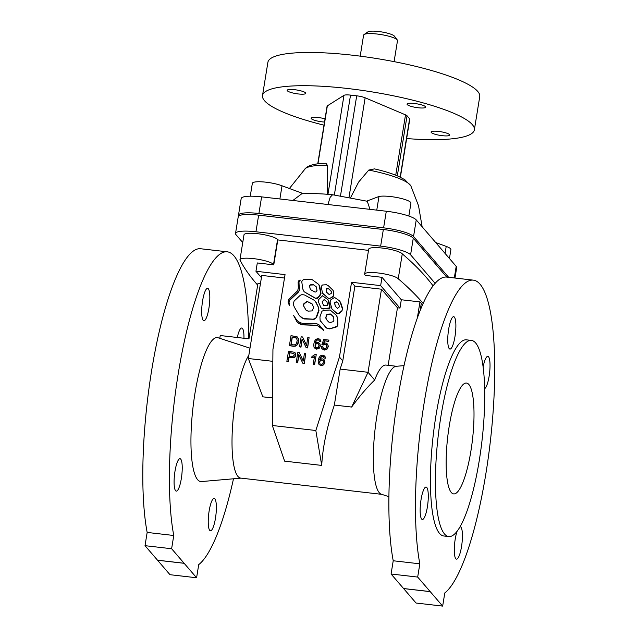 <?xml version="1.0" encoding="UTF-8"?>
<svg xmlns="http://www.w3.org/2000/svg" width="638" height="638" viewBox="0 0 638 638"><rect width="100%" height="100%" fill="white"/><g stroke="black" fill="none" stroke-linecap="round" stroke-linejoin="round"><path stroke-width="0.96" d="M219.775 338.315L220.23 335.524L248.964 338.834L257.967 283.248L260.464 283.535M417.388 317.756L419.956 301.902L401.31 299.756L399.962 308.066L397.466 307.779L388.151 365.319M257.664 285.106A1240.519 243.955 9.2 0 1 240.279 260.583A17.17 3.373 9.2 0 1 239.96 259.754A17.17 3.373 9.2 0 1 255.503 258.876A17.17 3.373 9.2 0 1 273.535 264.411A1240.519 243.955 -170.8 0 0 273.766 264.842L257.297 262.952L255.95 271.262L285.042 274.611L272.936 349.393L272.322 425.49L315.834 430.498L339.44 357.049L351.554 282.275L380.647 285.625L399.962 308.066M433.043 285.824A1240.519 243.955 -170.8 0 0 402.267 253.844A17.17 3.373 -170.8 0 0 384.243 248.31A17.17 3.373 -170.8 0 0 368.692 249.187L364.657 274.117A17.17 3.373 9.2 0 0 364.984 274.946A1240.519 243.955 -170.8 0 1 365.526 275.409L381.995 277.307L380.647 285.625M273.766 264.842L277.801 239.92L368.501 250.367M323.211 348.308L322.661 346.697L321.345 346.657L321.815 348.555L323.61 349.744L325.89 349.616L327.549 348.22L328.195 345.828L327.509 344.057L325.723 343.053L323.546 343.435L324.519 340.804L328.53 341.258L328.722 340.086L323.721 339.504L321.911 344.56L323.043 344.847L324.973 344.073L326.481 344.855M322.078 344.751L323.211 345.038L324.941 344.257L326.289 344.632M328.889 340.277L328.69 341.458L324.527 340.804M323.825 343.308L324.694 340.995M322.054 348.858L324.495 350.047L326.943 349.273L328.355 346.49L327.509 344.057M322.828 293.647L329.104 298.759L333.084 296.734L333.857 294.987L333.148 290.41L328.363 285.784L326.385 284.739L322.429 284.995L321.257 286.406L322.453 293.017L328.243 298.329L329.99 298.417L333.459 295.912L333.427 291.343L332.645 289.764M321.257 308.17L322.964 308.999L329.846 308.282L330.133 307.165L328.801 301.112L327.78 299.613L322.541 295.745L318.809 299.445L318.179 300.705L318.41 301.878L321.05 307.883L322.796 308.8L329.83 307.883L328.028 299.852M299.381 315.658L301.726 317.836L304.31 318.952L314.127 319.303L316.528 317.509L318.968 310.57L318.426 307.197L316.113 302.332L314.43 300.394L304.669 295.035L302.165 294.557L300.315 295.234L294.102 301.056L293.265 304.262L294.365 307.165L299.381 315.658L303.281 318.506L313.29 319.215L316.001 317.844L318.825 309.813L318.258 307.006L315.284 301.192M289.397 345.668L293.743 346.33L295.904 346.027L297.667 344.512L298.704 341.737L298.576 338.834L297.212 336.88L291.016 335.62L289.397 345.668L294.485 346.123L296.949 344.991L298.624 340.804L297.659 337.295M319.494 341.489L320.906 341.729L320.587 340.198L319.502 339.073L317.812 338.674L315.81 339.36L314.375 341.458L313.681 344.807L314.032 347.263L315.69 348.771L317.931 348.819L319.941 346.849L320.061 344.026L318.163 342.351L315.443 342.734L316.249 340.883L317.58 339.934L319.008 340.206L319.494 341.489L320.739 341.537L320.172 339.647M314.518 347.981L316.687 349.153L319.183 348.372L320.412 345.916L319.59 343.252M324 357.99L325.412 358.229L325.093 356.706L324.008 355.581L322.318 355.175L320.316 355.86L318.88 357.958L318.187 361.307L318.537 363.772L320.196 365.271L322.437 365.319L324.335 363.604L324.567 360.526L322.836 358.899L321.05 358.899L319.622 359.84L319.782 359.042L320.587 357.192L322.078 356.211L323.498 356.642L324 357.99L325.244 358.038L324.678 356.148M319.869 359.585L321.432 356.738L322.581 356.395L323.689 356.857M319.024 364.481L321.345 365.67L323.689 364.872L324.917 362.424L324.096 359.752M286.861 361.363L288.36 361.706L289.014 357.623L293.998 357.759L295.195 356.857L295.865 355.286L295.601 353.444L294.373 352.232L288.488 351.307L286.861 361.363L288.193 361.515L288.847 357.432L292.786 357.766L294.756 356.969L295.713 354.991L295.203 352.894M299.381 352.734L297.842 352.383L296.223 362.44L297.499 362.583L298.775 354.688L302.779 363.189L304.151 363.349L305.777 353.293L304.493 353.149L303.217 361.036L299.214 352.543L303.241 360.925M302.779 363.189L304.318 363.54L305.777 353.293M296.223 362.44L297.667 362.775L298.919 354.999M325.173 326.696L326.927 328.283L329.71 328.889L336.92 326.8L337.893 324.662L337.606 317.596L336.098 315.124L330.197 310.02L323.865 310.355L321.967 311.2L319.925 316.879L320.124 320.475L325.651 327.246L327.39 328.371L330.356 328.626L337.047 326.297L337.725 324.471L337.606 318.825L336.673 315.762M320.723 321.52L321.273 322.134M332.063 309.063L337.478 313.768L339.049 313.569L341.832 311.28L342.67 308.664L340.708 302.564L339.376 300.729L335.285 297.898L334.089 297.699L330.62 299.996L330.053 302.101L331.888 308.816L336.609 313.21L338.084 313.649L341.665 311.089L342.542 309.318L339.815 301.112M304.103 291.718L315.379 298.321L317.565 298.257L320.531 294.852L321.002 293.376L319.821 286.558L318.649 284.373L311.575 279.213L303.84 279.564L302.492 280.265L301.758 281.693L302.787 289.03L304.103 291.718L315.619 298.241L318.091 297.579L320.794 293.576L318.92 284.684M313.378 364.585L314.606 364.721L316.241 354.624L315.284 354.345L311.958 356.53L311.767 357.727L314.478 356.522L313.21 364.386L314.446 364.529L316.241 354.632M311.966 357.91L314.422 356.865M302.691 337.127L301.16 336.776L299.533 346.833L300.809 346.976L302.085 339.081L306.096 347.582L307.46 347.742L309.087 337.685L307.811 337.55L306.535 345.437L302.524 336.936L306.551 345.317M306.096 347.582L307.628 347.933L309.087 337.685M299.533 346.833L300.976 347.168L302.237 339.392M289.54 305.666L289.046 302.444L289.524 300.442L298.066 292.475L299.342 290.625L298.975 281.956L300.283 280.178L298.895 280.592L298.145 282.092L298.313 288.025L297.715 290.641L288.91 299.062L288.081 301.343L288.232 302.954L289.652 305.698L288.878 302.252L289.357 300.251L298.887 291.048L299.469 288.775L298.807 281.765L300.091 279.962M323.777 330.348L319.223 324.989L316.823 323.721L303.066 323.474L300.004 322.645L297.109 320.547L293.639 315.515L296.909 321.696L299.007 323.61L301.918 324.83L317.006 325.396L318.952 326.337L323.713 330.516L319.63 325.412M296.909 321.696L297.332 322.166M296.654 320.021L293.727 315.563M310.355 289.532L309.582 286.079L310.196 285.074L313.768 284.915L316.36 286.925M338.371 303.209L339.504 306.703L337.606 308.393L335.333 306.288L334.615 303.353L336.322 301.934L338.371 303.209M335.381 306.336L334.591 302.763L336.274 301.75L338.204 303.01M326.337 319.351L325.946 317.668L326.776 314.893L330.651 314.183L333.698 317.102L333.889 320.531L333.116 321.696L330.556 322.413L328.929 322.174L326.201 319.199L325.771 317.828L326.481 314.909L327.613 314.143L330.484 313.992L333.291 316.456M328.259 321.6L326.377 319.399M289.237 356.267L289.788 352.838L293.863 353.452L294.317 354.983L292.994 356.506L289.046 356.243L289.62 352.647L293.863 353.452M320.053 363.883L319.63 362.328L320.276 360.685L321.871 360.031L323.163 360.614M315.547 347.383L315.164 345.485L316.121 343.882L318.202 343.746L318.984 345.445L318.218 347.359L316.105 347.782L314.965 345.979L315.603 343.994L317.198 343.332L318.649 344.105M291.111 344.656L292.324 337.143L296.646 338.188M296.51 338.028L297.252 340.66L296.096 344.026L294.397 344.919L290.92 344.632L292.156 336.952L296.423 337.933M306.033 310.132L303.576 305.801L304.095 303.863L307.301 301.511L312.301 304.111M323.61 305.474L322.254 302.356L322.541 301.479L324.295 299.732L326.839 301.622M326.871 292.595L326.217 289.524L326.72 288.918L328.873 288.958L331.281 291.446L331.234 293.512L329.056 294.453L326.568 292.172L326.401 288.783L328.562 288.695L330.867 290.689M419.956 301.902L421.287 303.449L420.155 310.435M388.925 496.691L381.404 494.235A64.454 14.379 -83.4 0 1 375.136 428.696A64.454 14.379 -83.4 0 1 396.134 366.308L404.021 365.622M381.723 494.338L240.717 478.101A64.454 14.379 -83.4 0 1 232.567 426.088A64.454 14.379 -83.4 0 1 248.86 355.151M272.322 425.49L284.604 461.138L321.719 465.413C322.684 447.214 326.895 427.101 334.352 405.066L351.642 407.052C359.473 396.302 367.153 387.29 374.681 380.025A64.454 14.379 -83.4 0 1 385.982 365.072L396.469 366.276M284.492 278.032L261.771 275.417L248.318 358.508L262.848 396.828L272.546 397.945M241.044 478.133L201.472 481.562A72.453 16.165 -83.4 0 1 192.971 407.722A72.453 16.165 -83.4 0 1 218.036 337.749L249.992 348.181M397.466 307.779L381.484 289.205L368.03 372.289L374.681 380.025M248.318 358.508L272.841 361.331M339.44 357.049L342.773 360.917L340.15 369.083L368.03 372.289L351.642 407.052M321.719 465.413L315.834 430.498M261.421 277.618L255.95 271.262M381.484 289.205L354.88 286.143L351.554 282.275M381.995 277.307L401.31 299.756M364.657 274.117A17.17 3.373 9.2 0 1 380.2 273.231A17.17 3.373 9.2 0 1 398.232 278.774A1240.519 243.955 9.2 0 1 423.138 303.377M354.88 286.143L342.773 360.917M340.15 369.083L334.352 405.066M242.751 242.536L236.004 234.704A25.751 5.064 9.2 0 1 235.526 233.452A25.751 5.064 9.2 0 1 255.95 231.769L380.647 246.124A25.751 5.064 9.2 0 1 410.585 254.801L435.1 283.304M239.96 259.754L243.995 234.824A17.17 3.373 9.2 0 1 259.538 233.947A17.17 3.373 9.2 0 1 277.57 239.489A1240.519 243.955 -170.8 0 0 277.801 239.928M235.526 233.452L238.213 216.84A25.751 5.064 9.2 0 1 258.645 215.15L383.342 229.513A25.751 5.064 9.2 0 1 413.272 238.189L446.744 277.083M277.57 239.489L273.535 264.411M402.267 253.844L398.232 278.774M309.574 285.832L310.212 284.819L313.433 284.676L316.328 286.869L317.014 290.434L315.89 291.941L315.06 292.084L310.315 289.493L309.414 285.641M323.027 363.485L321.584 364.442L320.109 363.955L319.463 362.137L320.109 360.494L321.265 359.864L322.884 360.287L323.474 361.443L323.027 363.485M315.379 343.069L315.666 341.386L316.759 340.038L318.091 339.711L319.199 340.373M312.205 303.999L313.625 307.372L312.325 310.889L308.042 311.137L306.009 310.108L303.409 305.61L303.656 303.943L306.91 301.319L312.046 303.832M323.641 305.506L322.07 301.878L324.136 299.533L326.903 301.71L327.637 305.004L327.135 305.506L323.641 305.506M326.473 344.847L326.728 347L325.579 348.547L323.514 348.555L322.828 346.905M297.683 322.549L302.372 324.734L316.839 325.205L323.61 330.157M460.11 526.725A16.309 3.637 -83.4 0 1 460.229 526.733A16.309 3.637 -83.4 0 1 460.923 527.148A16.309 3.637 -83.4 0 1 461.768 544.996A16.309 3.637 -83.4 0 1 456.497 559.135A16.309 3.637 -83.4 0 1 454.304 548.855A16.309 3.637 -83.4 0 1 457.071 531.334M454.368 317.094A16.309 3.637 -83.4 0 1 455.221 334.934A16.309 3.637 -83.4 0 1 449.95 349.082A16.309 3.637 -83.4 0 1 448.203 332.462A16.309 3.637 -83.4 0 1 453.682 316.679A16.309 3.637 -83.4 0 1 454.368 317.094M426.774 487.472A16.309 3.637 -83.4 0 1 427.627 505.312A16.309 3.637 -83.4 0 1 422.356 519.46A16.309 3.637 -83.4 0 1 420.601 502.84A16.309 3.637 -83.4 0 1 426.088 487.049A16.309 3.637 -83.4 0 1 426.774 487.472M483.094 367.177A16.309 3.637 -83.4 0 1 487.823 356.355A16.309 3.637 -83.4 0 1 488.517 356.77A16.309 3.637 -83.4 0 1 489.513 373.485A16.309 3.637 -83.4 0 1 484.617 388.662M479.226 460.732A98.723 22.019 96.6 0 0 471.37 340.405A98.723 22.019 96.6 0 0 438.202 435.961A98.723 22.019 96.6 0 0 448.785 536.558A98.723 22.019 96.6 0 0 479.226 460.732M471.37 340.405L466.386 339.831A98.723 22.019 96.6 0 0 433.21 435.387A98.723 22.019 96.6 0 0 443.793 535.984L448.785 536.558M470.9 451.058A55.801 12.449 96.6 0 0 466.458 383.047A55.801 12.449 96.6 0 0 447.709 437.054A55.801 12.449 96.6 0 0 453.69 493.916A55.801 12.449 96.6 0 0 470.9 451.058M442.66 606.1L430.219 591.641A158.814 35.425 -83.4 0 1 430.171 591.585L417.683 577.071L391.078 574.009L393.223 560.762A158.814 35.425 -83.4 0 1 400.536 382.752A158.814 35.425 -83.4 0 1 446.656 277.075L473.26 280.138A158.814 35.425 -83.4 0 1 492.018 425.131A158.814 35.425 -83.4 0 1 444.79 592.957L442.66 606.1L416.056 603.038L403.615 588.579A158.814 35.425 -83.4 0 1 403.567 588.523L391.078 574.009M393.223 560.762L419.828 563.825A158.814 35.425 -83.4 0 1 427.133 385.815A158.814 35.425 -83.4 0 1 473.26 280.138M417.683 577.071L419.828 563.825M214.854 498.812A16.309 3.637 -83.4 0 1 215.708 516.652A16.309 3.637 -83.4 0 1 210.436 530.8A16.309 3.637 -83.4 0 1 208.69 514.18A16.309 3.637 -83.4 0 1 214.169 498.398A16.309 3.637 -83.4 0 1 214.854 498.812M208.307 288.759A16.309 3.637 -83.4 0 1 209.16 306.599A16.309 3.637 -83.4 0 1 203.889 320.747A16.309 3.637 -83.4 0 1 202.134 304.127A16.309 3.637 -83.4 0 1 207.621 288.336A16.309 3.637 -83.4 0 1 208.307 288.759M180.713 459.129A16.309 3.637 -83.4 0 1 181.567 476.977A16.309 3.637 -83.4 0 1 176.287 491.124A16.309 3.637 -83.4 0 1 174.541 474.505A16.309 3.637 -83.4 0 1 180.02 458.714A16.309 3.637 -83.4 0 1 180.713 459.129M237.304 337.486A16.309 3.637 -83.4 0 1 241.762 328.02A16.309 3.637 -83.4 0 1 242.456 328.434A16.309 3.637 -83.4 0 1 243.955 338.252M233.492 478.787A158.814 35.425 -83.4 0 1 198.721 564.622L196.592 577.765L184.151 563.306A158.814 35.425 -83.4 0 1 184.103 563.25L171.622 548.736L173.767 535.489L147.163 532.427A158.814 35.425 -83.4 0 1 154.468 354.409A158.814 35.425 -83.4 0 1 200.595 248.74L227.192 251.803A158.814 35.425 -83.4 0 1 248.629 338.794M196.592 577.765L169.995 574.702L157.554 560.244A158.814 35.425 -83.4 0 1 157.506 560.188L145.017 545.673L147.163 532.427M173.767 535.489A158.814 35.425 -83.4 0 1 181.072 357.479A158.814 35.425 -83.4 0 1 227.192 251.803M145.017 545.673L171.622 548.736M418.217 107.766A9.442 1.858 9.2 0 1 407.06 104.122A9.442 1.858 9.2 0 1 416.678 103.803A9.442 1.858 9.2 0 1 425.705 107.144A9.442 1.858 9.2 0 1 418.217 107.766M298.297 93.953A9.442 1.858 9.2 0 1 287.148 90.317A9.442 1.858 9.2 0 1 296.766 89.99A9.442 1.858 9.2 0 1 305.785 93.331A9.442 1.858 9.2 0 1 298.297 93.953M324.511 122.057A9.442 1.858 9.2 0 1 322.318 121.866A9.442 1.858 9.2 0 1 311.161 118.229A9.442 1.858 9.2 0 1 325.037 118.804M442.238 135.679A9.442 1.858 9.2 0 1 431.081 132.042A9.442 1.858 9.2 0 1 440.699 131.715A9.442 1.858 9.2 0 1 449.726 135.057A9.442 1.858 9.2 0 1 442.238 135.679M292.874 200.476L301.694 193.816C310.594 193.29 320.89 193.601 332.565 194.742L367.289 201.265L369.968 209.352M332.565 194.742L330.173 197.286L327.924 204.511M334.352 194.981L350.525 95.11L356.706 95.82L340.493 195.89M349.01 197.341L365.135 97.781A8.581 1.691 -170.8 0 0 356.706 95.82M350.605 197.636L358.604 182.101L368.764 170.067L374.458 168.895C384.132 171.096 392.163 173.584 398.543 176.367L404.875 179.733L410.904 185.993L418.544 205.811L422.141 226.769M365.135 97.781L405.513 114.856L395.735 175.195M279.891 198.976L282.028 185.786L303.513 193.721M376.763 210.133L378.972 196.496A17.17 3.373 9.2 0 1 398.303 197.788A17.17 3.373 9.2 0 1 410.936 203.163L408.846 216.059M366.714 201.122L378.972 196.496M250.256 196.209L252.345 183.313A17.17 3.373 9.2 0 1 263.566 181.95A17.17 3.373 9.2 0 1 282.028 185.786M289.389 188.505L305.618 168.265C308.776 165.154 315.563 163.488 325.97 163.264L327.342 165.29L327.334 194.279M449.455 258.518L450.899 249.61A17.17 3.373 -170.8 0 0 446.209 246.404L435.69 242.52M448.634 277.299L413.544 236.523A25.751 5.064 -170.8 0 0 383.605 227.846L258.908 213.491A25.751 5.064 -170.8 0 0 238.484 215.173L241.172 198.562A25.751 5.064 9.2 0 1 261.604 196.871L386.301 211.234A25.751 5.064 9.2 0 1 416.239 219.911L456.194 266.349A25.751 5.064 9.2 0 1 456.68 267.593L454.99 278.032M238.484 215.173A25.751 5.064 -170.8 0 0 238.7 216.067M397.322 175.849L407.052 115.789A8.581 1.691 -170.8 0 0 405.513 114.856M407.052 115.789L409.62 118.78L400.178 177.125M400.385 177.22L409.787 119.194A8.581 1.691 -170.8 0 0 409.62 118.78M262.513 95.533L267.896 62.293A107.304 21.102 9.2 0 1 353.005 55.267A107.304 21.102 9.2 0 1 479.744 96.609L474.361 129.841A107.304 21.102 -170.8 0 0 347.622 88.499A107.304 21.102 -170.8 0 0 262.513 95.533A107.304 21.102 -170.8 0 0 324.008 125.176M406.645 138.558A107.304 21.102 -170.8 0 0 474.361 129.841M360.199 56.144L363.596 35.162A17.17 3.373 9.2 0 1 364.051 34.556L367.887 31.9A13.733 2.704 9.2 0 1 381.516 31.916A13.733 2.704 9.2 0 1 394.451 36.206L397.259 39.931A17.17 3.373 9.2 0 1 397.498 40.657L394.093 61.631M364.051 34.556A17.17 3.373 9.2 0 1 381.085 34.58A17.17 3.373 9.2 0 1 397.259 39.931M317.955 163.814L327.35 105.852A8.581 1.691 -170.8 0 0 327.087 106.179L317.748 163.838M327.35 105.852L343.978 95.341L327.948 194.327M350.525 95.11A8.581 1.691 -170.8 0 0 343.978 95.341M258.645 215.15L255.95 231.769M383.342 229.513L380.647 246.124M413.272 238.189L410.585 254.801M403.615 588.579L430.219 591.641M430.171 591.585L403.567 588.523M184.151 563.306L157.554 560.244M157.506 560.188L184.103 563.25M368.764 170.067A54.182 10.655 9.2 0 1 410.904 185.993M304.996 168.839A54.182 10.655 9.2 0 1 327.342 165.29M445.077 253.422L446.209 246.404M261.604 196.871L258.908 213.491M386.301 211.234L383.605 227.846M416.239 219.911L413.544 236.523M456.194 266.349L454.32 277.953"/></g></svg>
